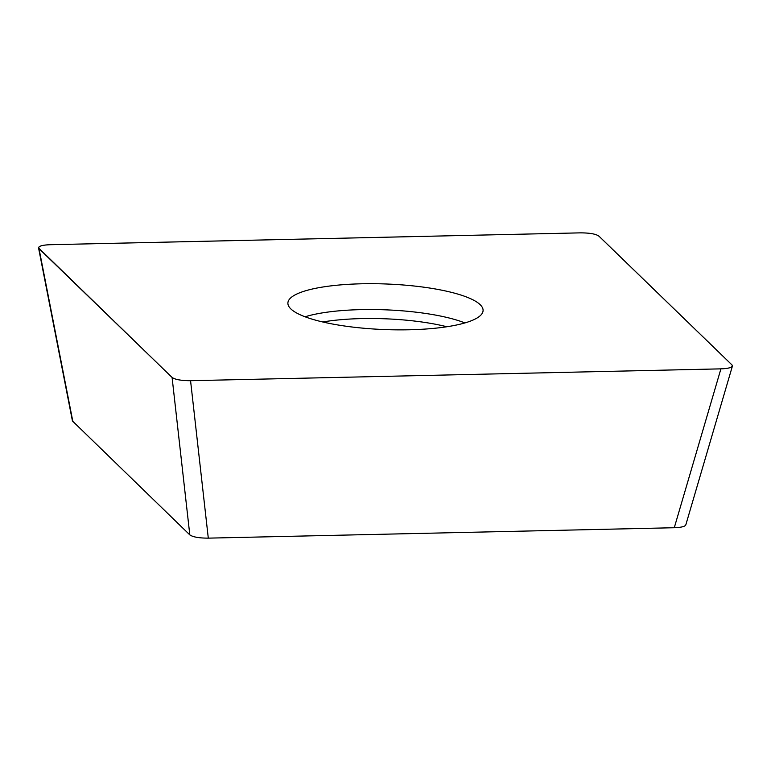 <?xml version="1.0" encoding="UTF-8"?>
<svg xmlns="http://www.w3.org/2000/svg" width="771" height="771" viewBox="0 0 771 771"><rect width="100%" height="100%" fill="white"/><g stroke="black" fill="none" stroke-linecap="round" stroke-linejoin="round"><path stroke-width="1.16" d="M674.278 527.73L720.914 368.856C727.728 368.615 731.563 367.69 732.411 366.08L685.785 524.955C684.927 526.564 681.092 527.48 674.278 527.73L208.295 538.139C199.082 538.129 192.923 537.05 189.811 534.881L72.435 420.956L38.55 247.896L171.644 377.038C174.256 379.428 180.559 380.652 190.562 380.701L719.266 368.895C729.077 368.644 733.317 367.324 731.987 364.934L599.346 236.524C596.725 234.133 590.422 232.909 580.418 232.861L51.724 244.667C41.904 244.918 37.663 246.248 39.003 248.628L72.888 421.698M38.55 247.896C38.714 246.065 42.559 245.005 50.067 244.715L580.418 232.861C589.632 232.871 595.79 233.95 598.903 236.119L731.978 364.934L732.411 366.08M189.811 534.881L172.087 377.443L39.003 248.628M172.087 377.443C175.19 379.611 181.349 380.701 190.562 380.701L208.295 538.139M720.914 368.856L190.562 380.701M361.734 283.786A97.676 22.802 2.2 0 0 287.891 303.417A97.676 22.802 2.2 0 0 409.247 329.776A97.676 22.802 2.2 0 0 483.06 310.915A97.676 22.802 2.2 0 0 361.734 283.786M305.065 316.794A95.845 22.378 -177.8 0 1 464.913 322.933M322.75 321.979A92.607 21.617 -177.8 0 1 446.881 326.75"/></g></svg>

